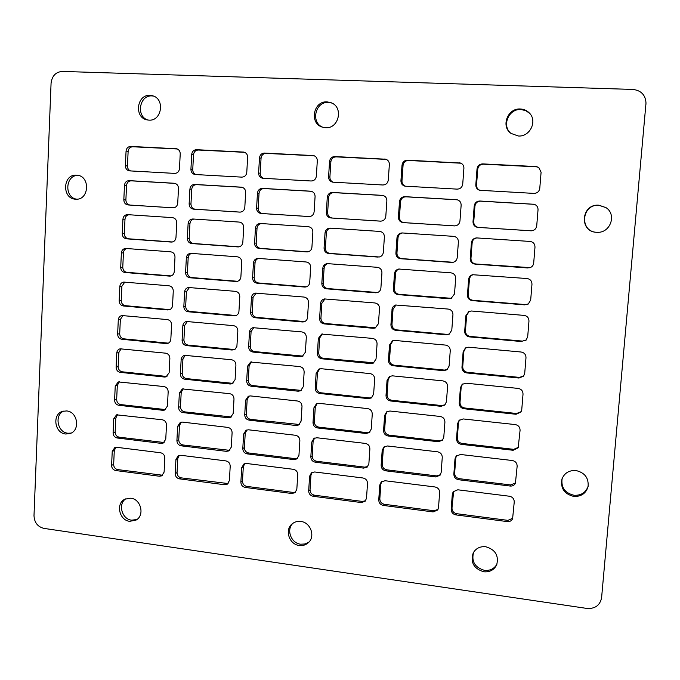 <?xml version="1.0" encoding="UTF-8"?>
<svg xmlns="http://www.w3.org/2000/svg" width="680" height="680" viewBox="0 0 680 680"><rect width="100%" height="100%" fill="white"/><g stroke="black" fill="none" stroke-linecap="round" stroke-linejoin="round"><path stroke-width="1.02" d="M511.275 133.603C501.296 126.412 508.444 108.494 520.948 109.54L525.657 110.594L529.61 113.288M520.413 108.995C523.948 109.174 526.932 110.517 529.371 113.016C537.702 121.048 529.915 137.054 518.27 135.992L510.986 133.391C500.616 126.353 507.671 107.924 520.413 108.995M597.584 232.322L596.751 232.297C579.054 231.829 581.442 203.694 599.08 205.334L606.008 207.655M598.893 205.207L605.931 207.595C616.896 214.37 610.512 232.925 597.482 232.322L596.547 232.297C578.782 231.821 581.17 203.566 598.893 205.207M588.192 486.021C585.922 492.541 581.179 495.627 573.979 495.269C564.885 493 560.932 487.441 562.113 478.601M575.926 470.535C584.749 472.6 588.803 477.946 588.09 486.583C585.99 493.467 581.188 496.748 573.682 496.409C564.281 493.994 560.362 488.231 561.927 479.137C564.375 473.059 569.041 470.194 575.926 470.535M496.961 564.145C494.224 568.812 490.042 570.869 484.415 570.341C474.835 567.468 471.231 561.433 473.612 552.236M485.724 546.737C495.346 549.559 499.001 555.602 496.68 564.867C494.054 570.001 489.744 572.305 483.743 571.778C473.756 568.65 470.254 562.351 473.229 552.899C475.958 548.292 480.123 546.236 485.724 546.737M136.884 519.529L131.656 520.183C121.788 519.274 117.648 503.727 125.944 498.721M130.772 498.193C141.066 499.06 144.959 515.644 135.923 520.149L129.659 521.313C119.187 520.353 115.541 503.404 124.907 499.179L130.772 498.193M71.111 433.092L67.915 433.236C57.358 432.497 54.136 414.825 63.878 411.034M66.666 410.95C77.733 411.655 80.52 430.5 70.031 433.551L65.697 434.01C54.477 433.219 51.961 414.026 62.739 411.306L66.666 410.95M308.983 542.053L305.074 543.975L300.653 544.212C291.031 543.269 285.991 529.558 292.944 523.277M300.773 521.441C310.607 522.333 315.656 536.537 308.337 542.716C305.787 544.986 302.762 545.913 299.26 545.479C289.178 544.51 284.368 529.754 292.204 523.838C294.67 521.849 297.525 521.058 300.773 521.441M323.06 127.347C310.428 123.046 315.103 101.294 328.474 102.433L331.849 103.062M327.148 101.881L331.202 102.773C343.791 107.287 338.801 128.987 325.524 127.721L322.379 127.143C309.085 123.488 313.327 100.725 327.148 101.881M148.028 120.062C135.77 116.654 139.34 94.826 152.031 95.914L153.425 96.058M150.05 95.361L152.447 95.735C165.248 98.634 161.874 121.371 148.869 120.131L147.024 119.884C133.883 117.564 136.722 94.257 150.05 95.361M76.559 175.168L76.976 175.202C90.653 175.975 89.199 200.6 75.599 199.18L75.548 199.18C61.667 198.874 62.688 173.808 76.559 175.168M162.673 475.235L117.751 469.608C115.149 468.988 113.781 467.262 113.654 464.431L114.291 450.568L115.889 447.304M159.434 476.238L115.702 470.535C113.093 469.914 111.724 468.18 111.596 465.341L112.234 451.418L114.801 447.567L116.781 447.312L160.616 452.769C163.285 453.39 164.688 455.149 164.815 458.031L164.101 472.124L161.797 475.838L159.434 476.238L161.33 475.277M228.089 483.556L181.254 477.87C178.568 477.233 177.174 475.481 177.055 472.608L177.778 458.533L179.325 455.319M224.561 484.729L179.427 478.848C176.732 478.21 175.329 476.442 175.21 473.56L175.941 459.433L178.347 455.642L180.65 455.269L225.896 460.904C228.658 461.541 230.095 463.327 230.205 466.25L229.398 480.565L227.315 484.16L224.561 484.729L226.227 483.718M295.698 492.065L293.233 492.439L246.798 486.396C244.026 485.75 242.59 483.964 242.479 481.04L243.304 466.752L244.724 463.649M291.813 493.502L245.2 487.424C242.428 486.769 240.983 484.976 240.873 482.043L241.698 467.695L243.874 464.023L246.585 463.488L293.31 469.302C296.157 469.956 297.636 471.767 297.738 474.75L296.828 489.277L295.052 492.668L291.813 493.502L293.233 492.439M365.636 500.71L362.44 501.44L314.475 495.202C311.618 494.538 310.139 492.719 310.037 489.753L310.964 475.243L312.179 472.353M361.284 502.554L313.131 496.281C310.267 495.61 308.779 493.79 308.677 490.807L309.604 476.238L311.466 472.779L314.678 471.971L362.958 477.981C365.899 478.652 367.421 480.496 367.506 483.522L366.503 498.279L365.118 501.313L361.284 502.554L362.44 501.44M437.996 509.43L433.976 510.748L384.387 504.296C381.438 503.616 379.925 501.763 379.831 498.754L380.859 484.015L381.786 481.508M433.1 511.921L383.316 505.427C380.358 504.747 378.837 502.885 378.743 499.868L379.772 485.061L381.2 481.984L385.05 480.735L434.953 486.956C437.996 487.637 439.56 489.515 439.637 492.592L438.515 507.586L437.614 510.051L433.1 511.921L433.976 510.748M512.822 518.177L507.943 520.37L456.662 513.697C453.619 513 452.055 511.122 451.979 508.054L453.654 491.206M507.373 521.602L455.881 514.896C452.82 514.19 451.256 512.295 451.18 509.226L452.319 494.181L453.212 491.725L457.793 489.796L509.422 496.23C512.567 496.935 514.173 498.848 514.241 501.967L512.592 518.806C511.513 520.854 509.779 521.789 507.373 521.602L507.943 520.37M164.126 442.51L119.255 437.197C116.654 436.594 115.285 434.868 115.149 432.029L115.795 418.081L117.606 414.622M161.083 443.36L117.215 437.996C114.597 437.393 113.22 435.667 113.093 432.811L113.739 418.812L116.535 414.834L162.273 419.764C164.959 420.359 166.362 422.11 166.481 425.008L165.767 439.187L163.234 443.046L161.083 443.36L162.979 442.527M229.738 450.356L182.971 444.966C180.276 444.354 178.874 442.603 178.755 439.713L179.486 425.552L181.271 422.118M226.431 451.35L181.144 445.817C178.449 445.196 177.038 443.437 176.91 440.538L177.65 426.326L180.31 422.382L182.376 422.101L227.775 427.388C230.546 428 231.982 429.786 232.101 432.726L231.285 447.117L228.956 450.891L226.431 451.35L228.098 450.475M297.576 458.379L295.324 458.677L248.727 452.99C245.956 452.362 244.511 450.577 244.4 447.644L245.225 433.271L246.917 429.913M293.913 459.595L247.137 453.883C244.358 453.245 242.904 451.46 242.794 448.511L243.627 434.087L246.075 430.227L248.531 429.802L295.418 435.26C298.274 435.888 299.761 437.699 299.863 440.7L298.953 455.311L296.913 458.906L293.913 459.595L295.324 458.677M367.769 466.522L364.777 467.143L316.642 461.269C313.777 460.632 312.29 458.813 312.197 455.838L313.123 441.235L314.619 438.056M363.63 468.12L315.299 462.213C312.426 461.567 310.938 459.748 310.837 456.756L311.772 442.094L313.905 438.413L316.863 437.758L365.313 443.402C368.262 444.048 369.784 445.885 369.877 448.927L368.866 463.777L367.243 467.058L363.63 468.12L364.777 467.143M440.436 474.708L436.568 475.906L386.801 469.837C383.843 469.175 382.322 467.33 382.236 464.296L383.265 449.471L384.447 446.624M435.702 476.935L385.738 470.823C382.772 470.16 381.242 468.308 381.149 465.264L382.185 450.373L383.877 447.032L387.481 445.978L437.571 451.809C440.623 452.472 442.187 454.35 442.263 457.444L441.142 472.532L440.054 475.252L435.702 476.935L436.568 475.906M515.635 482.825L510.808 484.959L459.34 478.686C456.28 478.006 454.716 476.127 454.639 473.05L455.787 457.98L456.518 455.753M510.246 486.047L458.567 479.731C455.498 479.043 453.925 477.156 453.849 474.07L454.996 458.94L456.093 456.204L460.496 454.478L512.312 460.513C515.474 461.193 517.081 463.106 517.149 466.242L515.398 483.387C514.284 485.333 512.567 486.217 510.246 486.047L510.808 484.959M165.554 409.589L120.776 404.591C118.158 404.013 116.79 402.296 116.662 399.432L117.308 385.407L119.357 381.76M162.749 410.295L118.728 405.272C116.11 404.685 114.733 402.959 114.597 400.087L115.243 386.01L118.294 381.913L163.94 386.554C166.634 387.141 168.045 388.883 168.164 391.799L167.441 406.053L164.654 410.065L162.749 410.295L164.645 409.589M231.361 416.967L184.696 411.876C182.002 411.281 180.591 409.53 180.472 406.623L181.203 392.385L183.26 388.73M228.31 417.775L182.877 412.59C180.166 411.995 178.755 410.236 178.627 407.32L179.367 393.023L182.308 388.934L229.661 393.669C232.441 394.264 233.886 396.041 233.996 399.007L233.18 413.482L230.571 417.426L228.31 417.775L229.976 417.027M299.412 424.499L250.674 419.381C247.894 418.778 246.449 416.993 246.338 414.052L247.163 399.594L249.16 395.981M296.021 425.501L249.093 420.147C246.296 419.534 244.843 417.741 244.732 414.783L245.565 400.265L248.327 396.236L250.495 395.921L297.543 401.013C300.407 401.625 301.894 403.435 301.997 406.445L301.078 421.149L298.75 424.957L296.021 425.501L297.432 424.711M369.861 432.14L367.132 432.642L318.818 427.142C315.945 426.522 314.457 424.711 314.356 421.71L315.291 407.031L317.118 403.546M365.984 433.483L317.492 427.95C314.602 427.32 313.115 425.501 313.012 422.493L313.947 407.745L316.421 403.844L319.056 403.342L367.676 408.603C370.642 409.232 372.173 411.069 372.266 414.128L371.238 429.072L369.325 432.607L365.984 433.483L367.132 432.642M442.841 439.807L439.178 440.844L389.232 435.157C386.265 434.52 384.736 432.675 384.65 429.632L385.688 414.715L387.192 411.51M438.319 441.728L388.178 436.008C385.195 435.37 383.656 433.517 383.571 430.457L384.616 415.48L386.631 411.85L389.929 411.017L440.198 416.457C443.267 417.095 444.831 418.965 444.915 422.076L443.776 437.257L442.442 440.266L438.319 441.728L439.178 440.844M518.423 447.312L513.697 449.335L462.035 443.454C458.966 442.79 457.394 440.921 457.317 437.827L458.473 422.662L459.467 420.036M513.145 450.271L461.269 444.346C458.184 443.692 456.612 441.804 456.535 438.702L457.691 423.47L459.06 420.41L463.208 418.948L515.227 424.575C518.389 425.229 520.013 427.142 520.072 430.296L518.185 447.788L513.145 450.271L513.697 449.335M166.974 376.482L122.306 371.815C119.68 371.246 118.303 369.529 118.175 366.656L118.83 352.554L121.142 348.721M164.424 377.034L120.258 372.359C117.631 371.798 116.246 370.073 116.11 367.183L116.764 353.03C116.994 350.803 118.099 349.392 120.08 348.815L165.623 353.166C168.326 353.727 169.737 355.47 169.856 358.402L169.133 372.733L166.065 376.881L164.424 377.034L166.311 376.465M232.959 383.367L186.43 378.59C183.727 378.012 182.316 376.269 182.189 373.346L182.937 359.031L185.292 355.164M230.205 384.004L184.612 379.176C181.892 378.599 180.481 376.839 180.353 373.915L181.212 358.7L182.333 356.532L184.348 355.308L231.565 359.754C234.345 360.332 235.799 362.108 235.917 365.083L235.093 379.644L232.169 383.758L230.205 384.004L231.863 383.392M301.214 390.413L252.637 385.585C249.84 384.99 248.387 383.214 248.276 380.256L249.118 365.712L251.447 361.862M298.146 391.195L251.056 386.206C248.251 385.62 246.789 383.834 246.678 380.859L247.52 366.256L250.631 362.049L299.676 366.562C302.549 367.149 304.036 368.959 304.147 371.986L303.221 386.775L300.543 390.796L298.146 391.195L299.557 390.541M371.892 397.57L369.495 397.936L321.011 392.81C318.129 392.207 316.633 390.397 316.54 387.387L317.475 372.615L319.685 368.832M368.356 398.625L319.685 393.474C316.795 392.87 315.299 391.051 315.197 388.025L316.132 373.192L318.997 369.061L321.266 368.721L370.065 373.6C373.031 374.204 374.57 376.04 374.663 379.117L373.626 394.145L371.356 397.953L368.356 398.625L369.495 397.936M445.171 404.727L441.804 405.577L391.68 400.274C388.697 399.661 387.166 397.817 387.082 394.757L388.127 379.746L390.039 376.176M440.954 406.308L390.626 400.988C387.634 400.358 386.096 398.514 386.01 395.445L387.056 380.366L389.487 376.448L392.385 375.836L442.85 380.876C445.918 381.497 447.5 383.367 447.576 386.486L446.437 401.769L444.771 405.118L440.954 406.308L441.804 405.577M521.169 411.638L516.604 413.482L464.746 408C461.66 407.363 460.088 405.493 460.012 402.381L461.176 387.124L462.544 384.047M516.06 414.264L463.989 408.748C460.896 408.111 459.315 406.232 459.238 403.113L460.402 387.787L462.145 384.353L465.944 383.188L518.152 388.407C521.331 389.045 522.954 390.949 523.022 394.12L521.755 409.657L520.923 412.037L516.06 414.264L516.604 413.482M168.376 343.162L123.845 338.844C121.21 338.3 119.825 336.583 119.697 333.693L120.352 319.506L122.944 315.503M166.107 343.587L121.796 339.26C119.153 338.716 117.768 336.991 117.64 334.092L118.294 319.855C118.549 317.483 119.748 316.047 121.89 315.537L167.314 319.575C170.017 320.118 171.436 321.861 171.564 324.802L170.833 339.226C170.595 341.471 169.473 342.89 167.458 343.493L166.107 343.587L167.994 343.145M234.541 349.562L188.181 345.108C185.462 344.556 184.05 342.813 183.923 339.881L184.671 325.474L187.349 321.419M232.109 350.03L186.362 345.567C183.634 345.006 182.214 343.255 182.087 340.315L182.835 325.848C183.09 323.519 184.288 322.065 186.413 321.495L233.47 325.644C236.266 326.196 237.72 327.964 237.838 330.956L236.895 346.443L235.169 349.163L232.109 350.03L233.758 349.554M302.982 356.116L254.609 351.585C251.804 351.016 250.342 349.24 250.24 346.264L251.081 331.636L253.784 327.556M300.279 356.685L253.028 352.07C250.214 351.5 248.752 349.716 248.642 346.724L249.483 332.036C249.738 329.774 250.903 328.312 252.977 327.675L301.818 331.908C304.708 332.477 306.204 334.279 306.306 337.314L305.379 352.197L302.302 356.43L300.279 356.685L301.682 356.175M373.864 362.788L323.221 358.275C320.322 357.688 318.826 355.887 318.733 352.861L319.676 337.994L322.328 333.931M370.745 363.562L321.903 358.793C318.997 358.207 317.492 356.397 317.39 353.353L318.342 338.436L321.649 334.092L372.462 338.385C375.445 338.963 376.983 340.799 377.069 343.885L376.04 359.014L373.32 363.103L370.745 363.562L371.875 363.01M447.406 369.469L444.448 370.082L394.137 365.185C391.144 364.582 389.606 362.746 389.521 359.669L390.575 344.573L392.998 340.629M443.606 370.676L393.091 365.747C390.091 365.143 388.543 363.298 388.458 360.213L389.512 345.041L392.462 340.825L394.868 340.442L445.51 345.083C448.596 345.678 450.177 347.548 450.254 350.684L449.106 366.061L447.006 369.784L443.606 370.676L444.448 370.082M523.821 375.836L519.52 377.4L467.475 372.325C464.381 371.714 462.8 369.844 462.723 366.724L463.887 351.373L465.783 347.795M518.993 378.029L466.726 372.929C463.624 372.317 462.035 370.438 461.958 367.293L463.131 351.883L465.392 348.024L468.69 347.208L521.101 352.01C524.288 352.623 525.92 354.526 525.988 357.723L524.713 373.346L523.575 376.159L518.993 378.029L519.52 377.4M169.77 309.638L125.392 305.685C122.748 305.159 121.363 303.442 121.227 300.543L121.89 286.28L124.797 282.106M167.798 309.944L123.344 305.975C120.692 305.447 119.306 303.731 119.17 300.815L119.833 286.493C120.122 283.968 121.422 282.498 123.726 282.081L169.006 285.787C171.725 286.314 173.145 288.048 173.272 291.014L172.542 305.515C172.269 307.921 171.037 309.383 168.844 309.901L169.685 309.629M236.104 315.537L189.941 311.44C187.213 310.904 185.793 309.162 185.666 306.212L186.422 291.728L189.44 287.495M234.022 315.86L188.122 311.754C185.385 311.219 183.957 309.468 183.838 306.51L184.586 291.966C184.883 289.459 186.192 287.971 188.513 287.504L235.391 291.329C238.196 291.856 239.657 293.624 239.776 296.633L238.944 311.372C238.672 313.718 237.456 315.197 235.297 315.784L234.022 315.86L235.671 315.52M304.708 321.589L256.589 317.381C253.776 316.837 252.314 315.061 252.203 312.069L253.053 297.356L256.173 293.063M302.43 321.963L255.008 317.73C252.186 317.177 250.725 315.401 250.614 312.4L251.464 297.619C251.761 295.154 253.062 293.649 255.374 293.114L303.977 297.041C306.875 297.585 308.372 299.387 308.482 302.438L307.547 317.416C307.284 319.676 306.111 321.155 304.028 321.835L302.43 321.963L303.832 321.598M375.76 327.786L325.44 323.527C322.541 322.966 321.036 321.164 320.935 318.121L321.887 303.17L325.04 298.851M373.142 328.278L324.13 323.901C321.215 323.34 319.702 321.529 319.6 318.478L320.552 303.467C320.85 301.07 322.116 299.565 324.368 298.936L374.867 302.949C377.868 303.51 379.406 305.346 379.5 308.448L378.454 323.663L375.216 328.015L373.142 328.278L374.272 327.879M449.514 334.007L447.108 334.373L396.61 329.876C393.609 329.298 392.062 327.462 391.977 324.368L393.04 309.179L396.075 304.887M446.275 334.815L395.573 330.284C392.564 329.707 391.008 327.87 390.923 324.76L392.122 308.635L393.354 306.357L395.548 305.014L448.188 309.06C451.282 309.638 452.871 311.5 452.948 314.661L451.792 330.123L449.114 334.245L447.108 334.373M526.303 339.932L522.461 341.096L470.22 336.438C467.117 335.852 465.528 333.982 465.452 330.837L466.625 315.392L469.242 311.304M521.942 341.572L469.481 336.889C466.361 336.294 464.771 334.416 464.695 331.262L465.868 315.75L468.86 311.457L471.461 311.006L524.067 315.392C527.272 315.979 528.904 317.875 528.963 321.087L527.688 336.812L526.057 340.17L522.461 341.096M171.139 275.91L126.939 272.332C124.295 271.83 122.901 270.122 122.774 267.206L123.437 252.858C123.658 250.605 124.763 249.16 126.735 248.514M169.498 276.106L124.899 272.493C122.239 271.983 120.844 270.266 120.717 267.342L121.38 252.934C121.712 250.257 123.114 248.761 125.579 248.447L170.714 251.812C173.442 252.314 174.87 254.048 174.998 257.023L174.258 271.609C173.944 274.185 172.601 275.68 170.221 276.097L170.935 275.969M237.643 281.291L191.709 277.567C188.972 277.058 187.544 275.315 187.425 272.357L188.181 257.779C188.419 255.501 189.567 254.031 191.607 253.376M235.943 281.486L189.89 277.754C187.144 277.236 185.716 275.493 185.589 272.519L186.345 257.89C186.694 255.196 188.122 253.682 190.638 253.334L237.328 256.802C240.142 257.32 241.604 259.08 241.723 262.106L240.89 276.93C240.567 279.48 239.215 280.993 236.835 281.469L237.592 281.282M306.399 286.832L258.578 282.982C255.756 282.455 254.294 280.687 254.184 277.678L255.034 262.871C255.298 260.559 256.488 259.063 258.604 258.4M304.598 287.045L257.006 283.186C254.175 282.659 252.705 280.882 252.595 277.865L253.445 262.999C253.801 260.312 255.255 258.774 257.805 258.383L306.144 261.97C309.06 262.488 310.565 264.291 310.666 267.359L309.723 282.421C309.409 284.92 308.074 286.442 305.711 286.994L304.598 287.045L305.991 286.815M377.587 292.519L327.675 288.567C324.76 288.031 323.255 286.229 323.153 283.169L324.113 268.132C324.394 265.786 325.626 264.274 327.811 263.594M375.564 292.791L326.366 288.804C323.442 288.26 321.929 286.458 321.827 283.381L322.787 268.286C323.144 265.625 324.598 264.07 327.156 263.611L377.298 267.3C380.298 267.835 381.846 269.662 381.939 272.791L380.894 288.099C380.587 290.496 379.304 292.017 377.043 292.68L375.564 292.791L376.677 292.536M451.46 298.308L399.1 294.346C396.091 293.794 394.536 291.966 394.451 288.856L395.522 273.564C395.811 271.226 397.06 269.697 399.271 268.982M448.962 298.732L398.072 294.61C395.046 294.058 393.49 292.213 393.405 289.094L394.476 273.743C394.825 271.167 396.253 269.594 398.752 269.034L450.883 272.825C453.993 273.368 455.583 275.23 455.668 278.409L454.504 293.973L451.061 298.46L449.777 298.444M528.479 303.9L525.419 304.563L472.983 300.322C469.863 299.761 468.265 297.891 468.197 294.729L469.514 278.324L470.756 276.037L472.94 274.635M524.917 304.878L472.252 300.62C469.123 300.05 467.517 298.18 467.449 295.001L468.631 279.395C468.945 276.998 470.262 275.434 472.575 274.712L527.051 278.528C530.264 279.098 531.904 280.993 531.972 284.223L530.681 300.05L528.241 304.062L525.419 304.563M172.422 241.978L128.503 238.791C125.851 238.306 124.457 236.598 124.321 233.665L124.993 219.24C125.281 216.691 126.582 215.194 128.894 214.736M171.207 242.063L126.463 238.816C123.794 238.331 122.392 236.614 122.264 233.674L122.927 219.19C123.309 216.342 124.814 214.82 127.449 214.642L172.44 217.634C175.168 218.11 176.605 219.844 176.732 222.836L175.984 237.507C175.619 240.261 174.156 241.782 171.598 242.072L171.989 242.046M239.139 246.815L193.486 243.508C190.74 243.006 189.312 241.273 189.184 238.298L189.95 223.644C190.264 221.059 191.615 219.529 194.004 219.071M237.881 246.908L191.667 243.55C188.912 243.057 187.476 241.306 187.357 238.323L188.113 223.609C188.521 220.72 190.077 219.181 192.788 218.986L239.275 222.079C242.097 222.573 243.567 224.332 243.678 227.375L242.837 242.284C242.463 245.038 240.966 246.585 238.365 246.917L238.841 246.874M308.065 251.821L260.584 248.37C257.754 247.869 256.284 246.1 256.173 243.075L257.031 228.182C257.372 225.565 258.774 224.018 261.248 223.542M306.774 251.906L259.021 248.438C256.173 247.928 254.702 246.16 254.592 243.125L255.45 228.166C255.875 225.258 257.482 223.695 260.262 223.482L308.337 226.678C311.253 227.179 312.766 228.973 312.868 232.058L311.925 247.214C311.534 249.968 310.021 251.532 307.377 251.906L307.981 251.838M379.355 256.981L329.927 253.402C326.995 252.883 325.482 251.09 325.389 248.013L326.349 232.883C326.714 230.214 328.168 228.642 330.726 228.174M377.986 257.074L328.618 253.496C325.686 252.969 324.164 251.167 324.062 248.081L325.031 232.883C325.474 229.95 327.131 228.361 329.987 228.123L379.738 231.429C382.755 231.948 384.302 233.775 384.396 236.912L383.341 252.314C382.95 255.025 381.438 256.615 378.802 257.065L379.1 256.972M453.245 262.293L401.608 258.604C398.582 258.077 397.026 256.25 396.942 253.121L398.012 237.736C398.403 235.025 399.925 233.435 402.569 232.951M451.656 262.421L400.588 258.714C397.545 258.188 395.99 256.351 395.904 253.206L396.975 237.762C397.443 234.812 399.126 233.206 402.041 232.934L453.594 236.351C456.722 236.878 458.32 238.731 458.396 241.927L457.223 257.584C456.85 260.194 455.396 261.791 452.846 262.37L452.472 262.293M530.188 267.631L475.754 263.984C472.634 263.44 471.027 261.579 470.96 258.4L472.149 242.76C472.558 240.014 474.138 238.391 476.867 237.906M527.901 267.962L475.039 264.12C471.903 263.576 470.288 261.707 470.22 258.519L471.41 242.811C471.877 239.887 473.577 238.255 476.51 237.906L530.052 241.442C533.281 241.978 534.922 243.874 534.99 247.121L533.689 263.05C533.392 265.344 532.142 266.9 529.941 267.716L528.402 267.801M173.366 207.833L130.076 205.054C127.415 204.595 126.013 202.886 125.885 199.945L126.556 185.428C126.956 182.504 128.503 180.982 131.206 180.838L175.015 183.387M172.932 207.825L128.035 204.944C125.358 204.484 123.956 202.768 123.819 199.809L124.491 185.24C124.899 182.308 126.455 180.769 129.166 180.633L174.361 183.269C176.995 183.812 178.364 185.538 178.475 188.445L177.726 203.209C177.302 206.142 175.72 207.689 172.983 207.833L173.034 207.833M240.286 212.126L195.27 209.236C192.517 208.769 191.08 207.034 190.961 204.043L191.726 189.295C192.151 186.328 193.766 184.781 196.554 184.637L242.105 187.289M239.827 212.118L193.46 209.143C190.697 208.667 189.252 206.932 189.133 203.923L189.898 189.125C190.332 186.142 191.947 184.586 194.744 184.45L241.468 187.17C244.171 187.739 245.565 189.499 245.65 192.431L244.808 207.434C244.358 210.409 242.726 211.973 239.895 212.126L239.955 212.126M309.425 216.563L262.607 213.562C259.76 213.078 258.289 211.31 258.179 208.275L259.037 193.29C259.497 190.281 261.171 188.7 264.052 188.564L311.44 191.318M308.958 216.554L261.043 213.486C258.188 212.993 256.708 211.225 256.598 208.173L257.457 193.129C257.916 190.102 259.599 188.521 262.488 188.385L310.837 191.207C313.591 191.811 315.01 193.596 315.078 196.554L314.126 211.794C313.659 214.812 311.958 216.401 309.043 216.563L309.12 216.563M380.919 221.153L332.188 218.025C329.248 217.532 327.734 215.738 327.632 212.644L328.601 197.421C329.086 194.361 330.828 192.755 333.812 192.619L383.129 195.492M380.434 221.144L330.888 217.965C327.938 217.464 326.417 215.662 326.315 212.559L327.284 197.276C327.777 194.2 329.519 192.593 332.512 192.457L382.594 195.381C385.399 196.044 386.818 197.855 386.869 200.812L385.806 216.308C385.305 219.368 383.554 220.983 380.545 221.153L380.647 221.153M454.877 225.896L404.124 222.641C401.089 222.13 399.534 220.311 399.449 217.167L400.52 201.688C401.047 198.577 402.849 196.953 405.934 196.817L457.317 199.809M454.376 225.887L403.113 222.598C400.07 222.088 398.497 220.26 398.412 217.099L399.491 201.56C400.019 198.432 401.829 196.8 404.931 196.665L456.917 199.725C459.714 200.456 461.125 202.292 461.142 205.215L459.96 220.975C459.433 224.069 457.623 225.709 454.529 225.896L454.69 225.896M531.437 230.809L478.55 227.417C475.413 226.899 473.807 225.037 473.739 221.841L474.929 206.108C475.49 202.938 477.368 201.288 480.565 201.153L534.352 204.34M530.91 230.8L477.844 227.392C474.691 226.874 473.085 225.003 473.008 221.799L474.206 205.989C474.767 202.81 476.654 201.153 479.859 201.017L534.115 204.281C536.75 205.165 538.058 207 538.033 209.78L536.724 225.811C536.18 228.897 534.336 230.562 531.19 230.809L531.394 230.809M174.658 173.392L129.362 170.858C126.82 170.297 125.494 168.597 125.392 165.758L126.064 151.096C126.471 148.147 128.035 146.591 130.756 146.43L176.443 148.733C178.891 149.396 180.157 151.105 180.225 153.85L179.469 168.7C179.044 171.683 177.438 173.247 174.658 173.392M130.645 170.935C128.545 170.102 127.483 168.462 127.449 166.022L128.129 151.428C128.529 148.487 130.084 146.931 132.795 146.769L177.302 148.98M241.791 177.131L194.947 174.513C192.355 173.918 191.004 172.193 190.918 169.328L191.692 154.436C192.125 151.436 193.74 149.855 196.554 149.694L243.848 152.09C246.322 152.805 247.588 154.538 247.63 157.284L246.78 172.371C246.322 175.397 244.664 176.987 241.791 177.131M196.019 174.581C193.859 173.731 192.771 172.066 192.746 169.583L193.511 154.751C193.944 151.768 195.559 150.186 198.364 150.025L244.647 152.328M311.159 180.99L262.692 178.279C260.041 177.65 258.68 175.891 258.613 173.018L259.479 157.887C259.947 154.836 261.63 153.23 264.537 153.068L313.565 155.576C316.038 156.357 317.279 158.108 317.305 160.82L316.353 176.162C315.86 179.239 314.135 180.855 311.159 180.99M263.551 178.339C261.324 177.471 260.202 175.78 260.194 173.256L261.06 158.194C261.519 155.159 263.194 153.553 266.093 153.391L314.245 155.788M382.899 184.994L332.673 182.163C329.995 181.483 328.627 179.707 328.584 176.826L329.553 161.449C330.046 158.346 331.798 156.714 334.806 156.553L385.755 159.214C388.161 160.081 389.359 161.84 389.359 164.483L388.288 180.081C387.77 183.209 385.968 184.85 382.899 184.994M333.344 182.231C331.041 181.347 329.894 179.622 329.894 177.064L330.863 161.746C331.355 158.661 333.098 157.037 336.09 156.876L386.291 159.4M646 103.071L601.579 597.881C599.956 605.37 595.085 608.889 586.985 608.438L43.911 528.385C37.655 526.779 34.348 522.52 34 515.61L51.068 83.224C52.003 75.888 55.768 71.961 62.356 71.425L632.969 89.445C641.155 90.448 645.498 94.987 646 103.071L601.579 597.881M463.904 168.274L462.723 184.135C462.162 187.323 460.292 188.981 457.113 189.125L404.982 186.175C402.313 185.428 400.962 183.625 400.936 180.769L402.024 165.13C402.551 161.984 404.37 160.327 407.481 160.166L460.64 163.047C462.867 164.05 463.956 165.793 463.904 168.274M541.093 172.202L539.775 188.334C539.181 191.573 537.234 193.264 533.936 193.4L479.655 190.281C477.079 189.414 475.796 187.603 475.813 184.85L477.02 168.946C477.581 165.742 479.476 164.058 482.698 163.897L536.112 166.549L538.679 167.348L541.093 172.202M405.501 186.244C403.129 185.343 401.948 183.591 401.965 180.99L403.053 165.418C403.572 162.282 405.382 160.633 408.484 160.471L461.031 163.217M480.012 190.357C477.658 189.397 476.493 187.629 476.535 185.054L477.734 169.218C478.295 166.031 480.182 164.356 483.387 164.194L536.579 166.838L538.9 167.501M76.712 199.18C64.031 197.608 65.297 174.956 78.09 175.372M115.702 470.535L117.751 469.608M111.596 465.341L113.654 464.431M112.234 451.418L114.291 450.568M179.427 478.848L181.254 477.87M175.21 473.56L177.055 472.608M175.941 459.433L177.778 458.533M245.2 487.424L246.798 486.396M240.873 482.043L242.479 481.04M241.698 467.695L243.304 466.752M313.131 496.281L314.475 495.202M308.677 490.807L310.037 489.753M309.604 476.238L310.964 475.243M383.316 505.427L384.387 504.296M378.743 499.868L379.831 498.754M379.772 485.061L380.859 484.015M455.881 514.896L456.662 513.697M451.18 509.226L451.979 508.054M452.319 494.181L453.118 493.077M117.215 437.996L119.255 437.197M113.093 432.811L115.149 432.029M113.739 418.812L115.795 418.081M181.144 445.817L182.971 444.966M176.91 440.538L178.755 439.713M177.65 426.326L179.486 425.552M247.137 453.883L248.727 452.99M242.794 448.511L244.4 447.644M243.627 434.087L245.225 433.271M315.299 462.213L316.642 461.269M310.837 456.756L312.197 455.838M311.772 442.094L313.123 441.235M385.738 470.823L386.801 469.837M381.149 465.264L382.236 464.296M382.185 450.373L383.265 449.471M458.567 479.731L459.34 478.686M453.849 474.07L454.639 473.05M454.996 458.94L455.787 457.98M118.728 405.272L120.776 404.591M114.597 400.087L116.662 399.432M115.243 386.01L117.308 385.407M182.877 412.59L184.696 411.876M178.627 407.32L180.472 406.623M179.367 393.023L181.203 392.385M249.093 420.147L250.674 419.381M244.732 414.783L246.338 414.052M245.565 400.265L247.163 399.594M317.492 427.95L318.818 427.142M313.012 422.493L314.356 421.71M313.947 407.745L315.291 407.031M388.178 436.008L389.232 435.157M383.571 430.457L384.65 429.632M384.616 415.48L385.688 414.715M461.269 444.346L462.035 443.454M456.535 438.702L457.317 437.827M457.691 423.47L458.473 422.662M120.258 372.359L122.306 371.815M116.11 367.183L118.175 366.656M116.764 353.03L118.83 352.554M184.612 379.176L186.43 378.59M180.353 373.915L182.189 373.346M181.101 359.533L182.937 359.031M251.056 386.206L252.637 385.585M246.678 380.859L248.276 380.256M247.52 366.256L249.118 365.712M319.685 393.474L321.011 392.81M315.197 388.025L316.54 387.387M316.132 373.192L317.475 372.615M390.626 400.988L391.68 400.274M386.01 395.445L387.082 394.757M387.056 380.366L388.127 379.746M463.989 408.748L464.746 408M459.238 403.113L460.012 402.381M460.402 387.787L461.176 387.124M121.796 339.26L123.845 338.844M117.64 334.092L119.697 333.693M118.294 319.855L120.352 319.506M186.362 345.567L188.181 345.108M182.087 340.315L183.923 339.881M182.835 325.848L184.671 325.474M253.028 352.07L254.609 351.585M248.642 346.724L250.24 346.264M249.483 332.036L251.081 331.636M321.903 358.793L323.221 358.275M317.39 353.353L318.733 352.861M318.342 338.436L319.676 337.994M393.091 365.747L394.137 365.185M388.458 360.213L389.521 359.669M389.512 345.041L390.575 344.573M466.726 372.929L467.475 372.325M461.958 367.293L462.723 366.724M463.131 351.883L463.887 351.373M123.344 305.975L125.392 305.685M119.17 300.815L121.227 300.543M119.833 286.493L121.89 286.28M188.122 311.754L189.941 311.44M183.838 306.51L185.666 306.212M184.586 291.966L186.422 291.728M255.008 317.73L256.589 317.381M250.614 312.4L252.203 312.069M251.464 297.619L253.053 297.356M324.13 323.901L325.44 323.527M319.6 318.478L320.935 318.121M320.552 303.467L321.887 303.17M395.573 330.284L396.61 329.876M390.923 324.76L391.977 324.368M391.986 309.502L393.04 309.179M469.481 336.889L470.22 336.438M464.695 331.262L465.452 330.837M465.868 315.75L466.625 315.392M124.899 272.493L126.939 272.332M120.717 267.342L122.774 267.206M121.38 252.934L123.437 252.858M189.89 277.754L191.709 277.567M185.589 272.519L187.425 272.357M186.345 257.89L188.181 257.779M257.006 283.186L258.578 282.982M252.595 277.865L254.184 277.678M253.445 262.999L255.034 262.871M326.366 288.804L327.675 288.567M321.827 283.381L323.153 283.169M322.787 268.286L324.113 268.132M398.072 294.61L399.1 294.346M393.405 289.094L394.451 288.856M394.476 273.743L395.522 273.564M472.252 300.62L472.983 300.322M467.449 295.001L468.197 294.729M468.631 279.395L469.379 279.191M126.463 238.816L128.503 238.791M122.264 233.674L124.321 233.665M122.927 219.19L124.993 219.24M191.667 243.55L193.486 243.508M187.357 238.323L189.184 238.298M188.113 223.609L189.95 223.644M259.021 248.438L260.584 248.37M254.592 243.125L256.173 243.075M255.45 228.166L257.031 228.182M328.618 253.496L329.927 253.402M324.062 248.081L325.389 248.013M325.031 232.883L326.349 232.883M400.588 258.714L401.608 258.604M395.904 253.206L396.942 253.121M396.975 237.762L398.012 237.736M475.039 264.12L475.754 263.984M470.22 258.519L470.96 258.4M471.41 242.811L472.149 242.76M128.035 204.944L130.076 205.054M123.819 199.809L125.885 199.945M124.491 185.24L126.556 185.428M129.166 180.633L131.206 180.838M193.46 209.143L195.27 209.236M189.133 203.923L190.961 204.043M189.898 189.125L191.726 189.295M194.744 184.45L196.554 184.637M241.23 187.153L241.706 187.204M261.043 213.486L262.607 213.562M256.598 208.173L258.179 208.275M257.457 193.129L259.037 193.29M262.488 188.385L264.052 188.564M310.53 191.173L311.134 191.25M330.888 217.965L332.188 218.025M326.315 212.559L327.632 212.644M327.284 197.276L328.601 197.421M332.512 192.457L333.812 192.619M382.194 195.339L382.993 195.457M403.113 222.598L404.124 222.641M398.412 217.099L399.449 217.167M399.491 201.56L400.52 201.688M404.931 196.665L405.934 196.817M456.331 199.648L457.13 199.793M477.844 227.392L478.55 227.417M473.008 221.799L473.739 221.841M474.206 205.989L474.929 206.108M479.859 201.017L480.565 201.153M533.069 204.111L533.553 204.238M125.392 165.758L127.449 166.022M126.064 151.096L128.129 151.428M130.756 146.43L132.795 146.769M175.907 148.665L176.962 148.861M190.918 169.328L192.746 169.583M191.692 154.436L193.511 154.751M196.554 149.694L198.364 150.025M243.194 152.006L244.486 152.269M258.613 173.018L260.194 173.256M259.479 157.887L261.06 158.194M264.537 153.068L266.093 153.391M312.74 155.456L314.118 155.78M328.584 176.826L329.894 177.064M329.553 161.449L330.863 161.746M334.806 156.553L336.09 156.876M384.659 159.026L385.755 159.341M645.949 103.844L645.932 104.422M601.604 597.644L601.774 596.062M536.112 166.549L536.579 166.838M482.698 163.897L483.387 164.194M477.02 168.946L477.734 169.218M475.813 184.85L476.535 185.054M459.077 162.724L459.867 163.022M407.481 160.166L408.484 160.471M402.024 165.13L403.053 165.418M400.936 180.769L401.965 180.99"/></g></svg>
